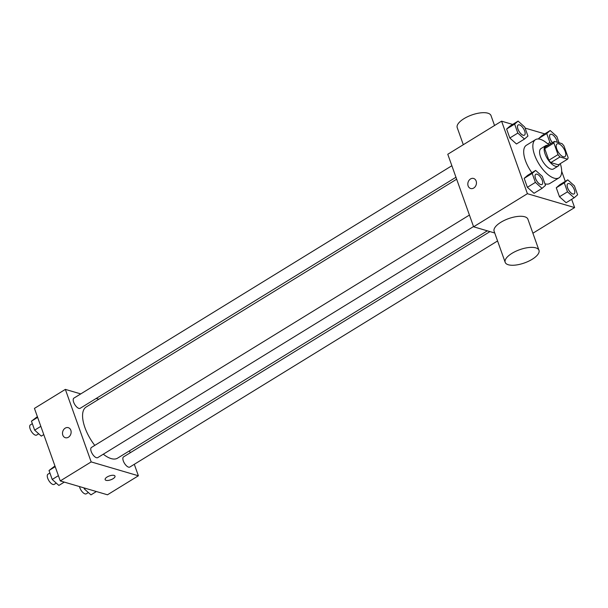 <?xml version="1.0" encoding="UTF-8"?>
<svg xmlns="http://www.w3.org/2000/svg" width="608" height="608" viewBox="0 0 608 608"><rect width="100%" height="100%" fill="white"/><g stroke="black" fill="none" stroke-linecap="round" stroke-linejoin="round"><path stroke-width="0.91" d="M563.304 156.773A7.471 3.268 -121.6 0 1 557.407 150.541A7.471 3.268 -121.6 0 1 557.088 143.929A7.471 3.268 -121.6 0 1 563.783 148.58A7.471 3.268 -121.6 0 1 564.916 156.659A7.471 3.268 -121.6 0 1 563.304 156.773M568.123 157.586L563.988 145.981A11.195 4.894 -121.6 0 0 562.012 143.632L554.458 141.413A11.195 4.894 -121.6 0 0 553.873 143.009L558.007 154.614A11.195 4.894 -121.6 0 0 559.991 156.955L567.545 159.174A11.195 4.894 -121.6 0 0 568.123 157.586M553.873 143.009L544.715 148.641L548.849 160.246L558.007 154.614M559.991 156.955L550.833 162.587L558.38 164.806L567.545 159.174M550.833 162.587A11.195 4.894 -121.6 0 1 548.849 160.246M544.715 148.641A11.195 4.894 -121.6 0 1 545.3 147.045L554.458 141.413M547.838 145.487A11.955 5.229 58.4 0 0 545.574 145.738A11.955 5.229 58.4 0 0 545.095 153.946A11.955 5.229 58.4 0 0 558.106 166.113A11.955 5.229 58.4 0 0 559.352 164.213M558.106 166.113L553.523 168.933A11.955 5.229 -121.6 0 1 550.947 169.108A11.955 5.229 -121.6 0 1 540.52 156.765A11.955 5.229 -121.6 0 1 540.998 148.557L545.574 145.738M560.302 163.628A22.42 9.812 -121.6 0 1 559.003 177.84A22.42 9.812 -121.6 0 1 554.177 178.167A22.42 9.812 -121.6 0 1 536.484 159.471A22.42 9.812 -121.6 0 1 535.519 139.642A22.42 9.812 -121.6 0 1 548.788 144.902M559.003 177.84L549.845 183.472A22.42 9.812 -121.6 0 1 545.019 183.798A22.42 9.812 -121.6 0 1 544.935 183.776M531.894 172.725A22.42 9.812 -121.6 0 1 526.361 145.274L535.519 139.642M518.092 121.098L510.074 126.031L506.616 129.025L509.808 138.001L516.466 143.974L524.484 139.042L527.942 136.048L524.75 127.072L518.092 121.098L514.634 124.1L517.826 133.076L524.484 139.042M559.079 142.774L556.844 136.504L550.187 130.53L542.176 135.462L538.711 138.464L538.916 139.019L538.711 138.464L546.729 133.532L549.921 142.508L551.046 143.511M544.768 133.866L525.107 128.09M512.666 124.435L501.585 121.174L527.41 193.701L574.613 207.571L571.672 199.31M565.28 181.366L561.67 171.228M535.648 170.415L527.638 175.347L524.18 178.342L527.372 187.317L534.029 193.291L542.04 188.358L545.505 185.364L542.306 176.388L535.648 170.415L532.19 173.417L535.39 182.392L542.04 188.358M567.75 179.846L559.732 184.779L556.274 187.773L559.474 196.749L566.124 202.722L574.142 197.798L577.6 194.796L574.408 185.82L567.75 179.846L564.292 182.848L567.484 191.824L574.142 197.798M501.585 121.174L447.777 154.265L473.602 226.792L527.41 193.701M473.746 188.016A5.229 4.233 106.4 0 1 470.66 188.503A5.229 4.233 106.4 0 1 468.076 182.294A5.229 4.233 106.4 0 1 473.609 178.471A5.229 4.233 106.4 0 1 476.452 182.803A5.229 4.233 106.4 0 1 473.746 188.016M473.602 226.792L494.737 233.001M532.897 233.221L574.613 207.571M505.18 262.329L494.114 231.245A17.936 7.038 -19.6 0 1 508.653 218.599A17.936 7.038 -19.6 0 1 527.911 219.214L538.977 250.298A17.936 7.038 -19.6 0 1 528.512 261.265A17.936 7.038 -19.6 0 1 508.341 264.761A17.936 7.038 -19.6 0 1 505.18 262.329A17.936 7.038 -19.6 0 1 519.718 249.683A17.936 7.038 -19.6 0 1 538.977 250.298M494.54 125.506L491.021 115.611A17.936 7.038 160.4 0 0 487.859 113.179A17.936 7.038 160.4 0 0 467.689 116.668A17.936 7.038 160.4 0 0 457.224 127.642L463.304 144.719M470.66 188.503A5.229 4.233 106.4 0 1 468.076 182.294A5.229 4.233 106.4 0 1 473.609 178.471M487.327 230.82L117.587 458.151A30.012 13.133 -121.6 0 1 111.127 458.592A30.012 13.133 -121.6 0 1 103.292 454.199M94.78 445.398A30.012 13.133 -121.6 0 1 86.154 407.018L456.661 179.216M489.957 231.595L123.568 456.866A5.981 2.614 58.4 0 0 124.473 463.326A5.981 2.614 58.4 0 0 129.831 467.05L497.572 240.95M455.962 177.255L80.172 408.302A5.981 2.614 -121.6 0 1 78.888 408.394A5.981 2.614 -121.6 0 1 74.168 403.408A5.981 2.614 -121.6 0 1 73.91 398.118L451.858 165.741M473.518 226.571L97.736 457.619A5.981 2.614 -121.6 0 1 96.444 457.71A5.981 2.614 -121.6 0 1 91.724 452.724A5.981 2.614 -121.6 0 1 91.466 447.435L469.422 215.057M80.75 393.908L65.352 389.386L91.177 461.913L138.381 475.783L134.3 464.307M130.196 452.793L129.496 450.832M98.83 399.22L96.201 398.453M91.177 461.913L60.268 480.92L34.443 408.394L65.352 389.386M68.43 437.22A5.229 4.233 106.4 0 1 65.345 437.707A5.229 4.233 106.4 0 1 62.761 431.498A5.229 4.233 106.4 0 1 68.294 427.667A5.229 4.233 106.4 0 1 71.136 432.007A5.229 4.233 106.4 0 1 68.43 437.22M60.268 480.92L107.472 494.79L138.381 475.783M115.003 476.11A5.229 2.052 -19.6 0 1 111.948 479.309A5.229 2.052 -19.6 0 1 106.066 480.328A5.229 2.052 -19.6 0 1 105.146 479.621A5.229 2.052 -19.6 0 1 109.387 475.935A5.229 2.052 -19.6 0 1 115.003 476.11A5.229 2.052 -19.6 0 1 111.956 479.317A5.229 2.052 -19.6 0 1 106.066 480.335A5.229 2.052 -19.6 0 1 105.146 479.621M65.345 437.707A5.229 4.233 106.4 0 1 62.761 431.498A5.229 4.233 106.4 0 1 68.294 427.667M83.95 487.874L84.307 488.893L90.964 494.866L96.391 491.53M84.307 488.893L85.31 488.277M88.373 492.541L86.321 493.802A5.981 2.614 -121.6 0 1 85.036 493.894A5.981 2.614 -121.6 0 1 79.488 486.567M54.94 465.971L49.02 470.493L52.212 479.461L58.87 485.435L64.288 482.098M49.02 470.493L55.199 466.686M52.212 479.461L58.391 475.661M56.278 483.109L54.226 484.371A5.981 2.614 -121.6 0 1 52.934 484.454A5.981 2.614 -121.6 0 1 48.222 479.469A5.981 2.614 -121.6 0 1 47.964 474.187L49.909 472.986M37.384 416.655L31.456 421.177L34.648 430.145L41.306 436.118L43.776 434.598M31.456 421.177L37.635 417.369M34.648 430.145L40.835 426.345M38.714 433.793L36.662 435.054A5.981 2.614 -121.6 0 1 35.378 435.138A5.981 2.614 -121.6 0 1 30.658 430.152A5.981 2.614 -121.6 0 1 30.4 424.87L32.346 423.67M574.096 193.906A5.981 2.614 -121.6 0 1 574.074 193.914A5.981 2.614 -121.6 0 1 572.789 194.005A5.981 2.614 -121.6 0 1 568.07 189.02A5.981 2.614 -121.6 0 1 567.811 183.73A5.981 2.614 -121.6 0 1 567.834 183.715M559.732 184.779L556.274 187.773L564.292 182.848M556.274 187.773L559.474 196.749L567.484 191.824M559.474 196.749L566.124 202.722M572.827 193.982A5.981 2.614 -121.6 0 1 568.108 188.997A5.981 2.614 -121.6 0 1 567.849 183.707A5.981 2.614 -121.6 0 1 573.207 187.431A5.981 2.614 -121.6 0 1 574.112 193.891A5.981 2.614 -121.6 0 1 572.827 193.982M550.187 130.53L546.729 133.532M552.459 142.644A5.981 2.614 -121.6 0 1 550.255 134.414A5.981 2.614 -121.6 0 1 550.27 134.398A5.981 2.614 -121.6 0 1 554.329 136.321A5.981 2.614 -121.6 0 1 557.224 142.226M542.176 135.462L538.711 138.464M547.702 143.876L549.921 142.508M552.497 142.622A5.981 2.614 -121.6 0 1 550.293 134.391L550.255 134.414M542.017 184.46A5.981 2.614 -121.6 0 1 540.725 184.551A5.981 2.614 -121.6 0 1 536.013 179.558A5.981 2.614 -121.6 0 1 535.754 174.276A5.981 2.614 -121.6 0 1 541.112 178A5.981 2.614 -121.6 0 1 542.017 184.46L541.979 184.482A5.981 2.614 -121.6 0 1 541.979 184.482A5.981 2.614 -121.6 0 1 540.694 184.566A5.981 2.614 -121.6 0 1 535.975 179.58A5.981 2.614 -121.6 0 1 535.716 174.298A5.981 2.614 -121.6 0 1 535.732 174.283M527.638 175.347L524.18 178.342L532.19 173.417M524.18 178.342L527.372 187.317L535.39 182.392M527.372 187.317L534.029 193.291M524.438 135.158A5.981 2.614 -121.6 0 1 524.415 135.166A5.981 2.614 -121.6 0 1 523.131 135.257A5.981 2.614 -121.6 0 1 518.411 130.264A5.981 2.614 -121.6 0 1 518.153 124.982A5.981 2.614 -121.6 0 1 518.176 124.967L518.191 124.959A5.981 2.614 -121.6 0 1 523.549 128.683A5.981 2.614 -121.6 0 1 524.453 135.143A5.981 2.614 -121.6 0 1 523.169 135.234A5.981 2.614 -121.6 0 1 518.449 130.249A5.981 2.614 -121.6 0 1 518.191 124.959M510.074 126.031L506.616 129.025L514.634 124.1M506.616 129.025L509.808 138.001L517.826 133.076M509.808 138.001L516.466 143.974"/></g></svg>
